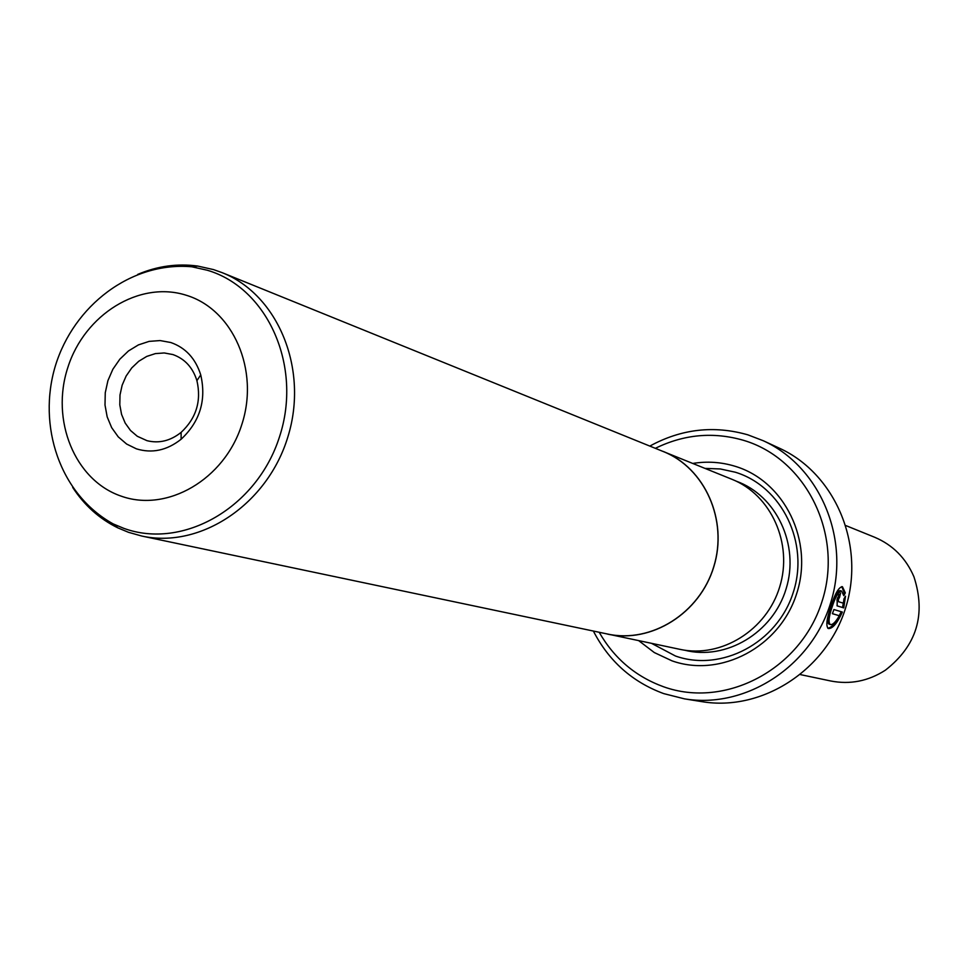 <?xml version="1.0" encoding="UTF-8"?>
<svg xmlns="http://www.w3.org/2000/svg" width="968" height="968" viewBox="0 0 968 968"><rect width="100%" height="100%" fill="white"/><g stroke="black" fill="none" stroke-linecap="round" stroke-linejoin="round"><path stroke-width="1.45" d="M72.697 487.436C84.385 505.344 99.426 518.824 117.83 527.862L128.514 532.315L141.788 536.042C200.594 549.001 267.652 504.316 287.932 436.701C308.877 369.292 278.215 294.768 222.192 272.673L213.541 269.6L197.75 266.067C177.434 263.296 157.433 266.067 137.734 274.404M141.788 536.042L607.589 634.04C651.295 643.599 699.791 613.276 713.755 566.703C728.19 520.276 704.898 468.04 663.298 451.548L222.192 272.673M136.391 448.837L126.627 444.046L118.241 436.858L111.659 427.638L107.17 416.845L105.004 405.023L105.258 392.754L107.92 380.63L112.857 369.256L119.826 359.201L128.49 350.936L138.424 344.898L149.132 341.377L160.107 340.567L170.792 342.515C185.553 347.681 195.536 358.487 200.739 374.918C206.523 400.123 199.977 421.564 181.101 439.254C166.944 450.435 152.036 453.629 136.391 448.837M172.824 354.542L164.233 352.957L155.388 353.598L146.749 356.418L138.739 361.27L131.745 367.925L126.13 376.032L122.15 385.191L120.008 394.956L119.802 404.854L121.557 414.377L125.187 423.064L130.511 430.494L137.274 436.265L147.003 440.682C159.067 443.659 170.441 440.888 181.125 432.369C196.298 418.152 201.562 400.909 196.915 380.642C192.813 367.61 184.924 358.959 173.26 354.687L172.824 354.542M603.826 633.241L680.068 649.371C721.233 658.361 766.716 630.192 779.712 586.838C793.143 543.617 771.157 494.854 731.99 479.317L659.74 450.108M607.577 634.125C651.331 643.696 699.864 613.337 713.827 566.728C728.275 520.264 704.97 467.98 663.334 451.475M832.649 601.503C835.517 594.062 838.082 590.456 840.357 590.674L841.628 591.085C838.699 591.254 835.553 596.457 832.19 606.706C828.789 616.749 828.172 622.702 830.35 624.554C832.722 624.965 835.723 622.025 839.329 615.721L832.395 613.7L833.92 609.538L842.366 612.054C837.187 623.344 832.504 628.837 828.33 628.534C825.728 626.26 826.599 618.854 830.955 606.343C835.057 593.493 838.881 586.947 842.426 586.705L845.318 592.876L843.793 595.671L841.628 591.085M827.797 628.232C831.79 627.603 836.074 622.472 840.647 612.841M837.477 597.946L838.3 596.978L839.558 597.377L838.397 599.337L838.421 601.66L843.503 603.233L843.914 598.974L845.5 596.191L843.757 607.892L837.139 605.883L837.187 598.962L840.563 593.069L839.558 597.377M692.834 463.43C707.233 461.107 721.366 462.063 735.244 466.322C784.685 481.169 814.112 541.293 796.531 594.049C779.676 647.06 720.603 678.132 671.986 660.841L654.295 652.553L638.723 640.671M705.043 468.391L720.325 468.96L735.244 472.202C781.962 486.287 809.708 543.072 793.107 592.888C777.207 642.933 721.438 672.312 675.47 656.014L651.621 643.393M845.971 525.624L874.624 537.24C892.786 544.936 905.879 558.088 913.913 576.71C926.231 614.535 916.72 645.704 885.369 670.195C868.308 681.157 850.098 684.751 830.738 680.988L800.488 674.623M599.192 632.273C614.208 658.446 635.661 676.608 663.552 686.76C725.044 708.939 800.294 669.747 821.735 602.314C844.108 535.183 806.404 458.892 743.678 440.367C713.489 431.619 684.037 434.269 655.348 448.329M649.818 446.091C681.303 428.909 713.985 425.158 747.877 434.838L763.256 440.73C819.799 466.394 850.618 538.498 830.798 602.435C811.523 666.541 745.687 709.133 684.461 698.848L663.721 693.608C632.406 682.077 608.945 661.229 593.36 631.039M684.461 698.848L701.945 701.655C762.227 711.77 826.975 669.977 845.887 607.045C865.344 544.27 834.985 473.437 779.337 448.172L763.256 440.73M837.163 601.249L838.421 601.66L837.163 601.249L836.945 599.93M836.993 605.811L843.757 607.892M842.511 607.493L844.132 598.599M838.3 596.978L838.893 594.485M843.418 593.662L844.06 592.464L845.318 592.876M844.06 592.464L841.773 586.62M832.407 613.651L839.329 615.721M830.35 624.554L829.092 624.142C827.18 622.944 827.313 618.576 829.479 611.002M207.309 270.241C267.833 287.992 302.778 366.497 279.474 436.895C257.064 507.583 182.964 550.042 123.795 528.334L113.304 523.966C59.496 494.249 37.28 425.545 55.418 365.71C73.798 305.961 130.583 261.384 191.821 266.781L207.309 270.241M121.085 496.112C167.161 512.737 224.394 479.523 241.746 424.746C259.799 370.212 233.034 309.252 186.098 295.204C139.404 280.357 84.615 314.431 67.857 367.429C50.421 420.185 74.742 480.285 121.085 496.112M736.152 481.144C776.469 495.495 799.798 544.923 786.125 588.798C772.96 632.83 726 660.805 684.545 650.181M196.915 380.642L200.739 374.918M181.125 432.369L181.101 439.254M113.304 523.966L117.83 527.862M191.821 266.781L197.75 266.067"/></g></svg>
